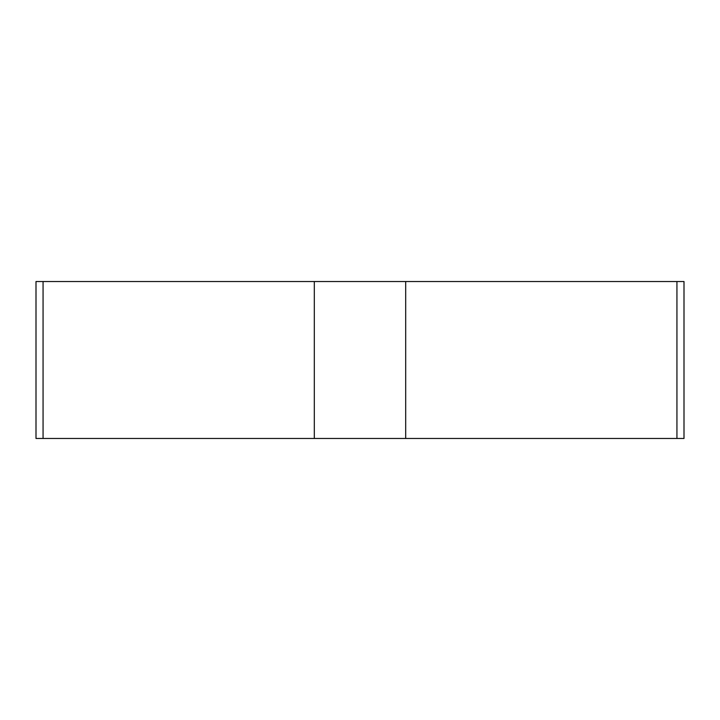 <?xml version="1.0" encoding="UTF-8"?>
<svg xmlns="http://www.w3.org/2000/svg" width="720" height="720" viewBox="0 0 720 720"><rect width="100%" height="100%" fill="white"/><g stroke="black" fill="none" stroke-linecap="round" stroke-linejoin="round"><path stroke-width="1.08" d="M43.065 281.529L43.065 438.471L684 438.471L684 281.529L36 281.529L36 438.471L676.935 438.471L676.935 281.529M314.316 438.471L314.316 281.529M405.684 281.529L405.684 438.471"/></g></svg>
